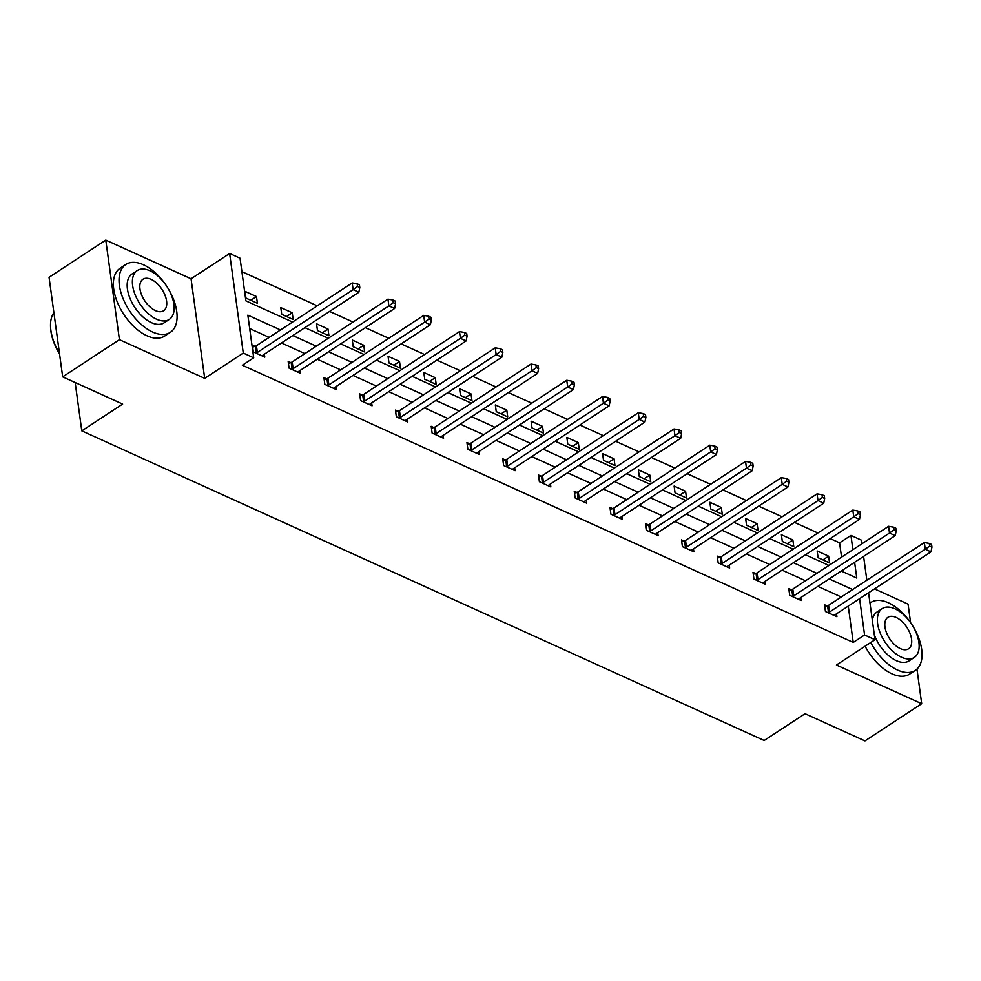 <?xml version="1.0" encoding="UTF-8"?>
<svg xmlns="http://www.w3.org/2000/svg" width="981" height="981" viewBox="0 0 981 981"><rect width="100%" height="100%" fill="white"/><g stroke="black" fill="none" stroke-linecap="round" stroke-linejoin="round"><path stroke-width="1.47" d="M868.577 592.794L875.003 639.722L836.437 665.02L921.699 703.72L864.972 740.913L805.033 713.714L764.187 740.496L81.791 430.855L122.637 404.062L62.686 376.863L49.05 277.28L105.776 240.087L119.424 339.671L204.698 378.359L243.263 353.062L229.628 253.478L240.051 258.211L245.9 300.873L292.546 322.038M62.686 376.863L119.424 339.671M921.699 703.72L916.965 669.079M910.601 622.665L908.063 604.137L874.512 588.907M204.698 378.359L191.05 278.776L105.776 240.087M191.05 278.776L229.628 253.478M841.551 557.147L839.589 542.849L830.22 538.594M817.884 533.002L794.463 522.37M782.127 516.779L758.705 506.147M746.357 500.543L722.948 489.924M710.6 484.32L687.178 473.7M674.842 468.096L651.421 457.465M639.085 451.873L615.663 441.242M603.327 435.638L579.906 425.018M567.57 419.414L544.148 408.795M531.812 403.191L508.391 392.559M496.055 386.968L472.634 376.336M460.285 370.744L436.876 360.113M424.528 354.509L401.119 343.89M388.77 338.286L365.349 327.654M353.013 322.062L329.591 311.431M317.255 305.839L241.89 271.639M839.589 542.849L850.944 535.418L861.367 540.139L861.87 543.83M75.169 382.529L81.791 430.855M791.348 589.74L788.785 588.575L789.705 595.308L801.158 600.507L800.766 597.588M719.821 557.294L717.258 556.129L718.178 562.849L729.643 568.048L729.251 565.142M648.306 524.835L645.743 523.67L646.663 530.402L658.128 535.601L657.724 532.683M576.791 492.388L574.228 491.223L575.148 497.943L586.613 503.155L586.209 500.236M505.276 459.93L502.713 458.765L503.633 465.497L515.086 470.696L514.694 467.778M433.749 427.483L431.186 426.318L432.118 433.05L443.571 438.249L443.179 435.331M362.234 395.024L359.671 393.859L360.591 400.591L372.057 405.791L371.652 402.872M290.719 362.578L288.156 361.413L289.076 368.145L300.542 373.344L300.137 370.426M841.281 597L817.86 586.38M805.524 580.777L782.102 570.145M769.766 564.553L746.345 553.922M734.009 548.33L710.587 537.698M698.251 532.094L674.83 521.475M662.482 515.871L639.072 505.252M626.724 499.648L603.303 489.016M590.967 483.425L567.545 472.793M555.209 467.189L531.788 456.57M519.452 450.966L496.03 440.346M483.694 434.742L460.273 424.111M447.937 418.519L424.515 407.888M412.179 402.296L388.758 391.664M376.41 386.06L353.001 375.441M340.652 369.837L317.243 359.205M304.895 353.614L281.473 342.982M269.137 337.39L249.689 328.561M280.48 329.947L247.85 315.134L253.699 357.795L242.356 365.239L853.237 642.432L848.258 606.123M254.962 346.354L252.399 345.189L253.319 351.909L264.784 357.109L264.38 354.202M326.477 378.801L323.914 377.636L324.834 384.368L336.299 389.567L335.894 386.649M397.992 411.247L395.429 410.095L396.349 416.815L407.814 422.014L407.409 419.108M469.519 443.706L466.944 442.541L467.876 449.273L479.329 454.473L478.936 451.554M541.034 476.153L538.471 475L539.391 481.72L550.856 486.919L550.451 484.001M612.549 508.612L609.986 507.447L610.905 514.179L622.371 519.378L621.966 516.46M684.064 541.058L681.501 539.893L682.42 546.625L693.886 551.825L693.481 548.906M755.591 573.517L753.016 572.352L753.948 579.084L765.401 584.284L765.008 581.365M827.106 605.964L824.543 604.799L825.462 611.531L836.916 616.73L836.523 613.812M253.699 357.795L243.263 353.062M875.003 639.722L864.58 634.989L859.601 598.68M853.237 642.432L864.58 634.989M852.624 589.569L829.203 578.937M816.866 573.333L793.445 562.714M781.109 557.11L757.688 546.478M745.352 540.887L721.93 530.255M709.594 524.663L686.173 514.032M673.837 508.428L650.415 497.808M638.079 492.204L614.658 481.585M602.309 475.981L578.9 465.35M566.552 459.758L543.143 449.126M530.795 443.522L507.373 432.903M495.037 427.299L471.616 416.68M459.28 411.076L435.858 400.444M423.522 394.853L400.101 384.221M387.765 378.629L364.343 367.998M352.007 362.394L328.586 351.774M316.238 346.17L292.829 335.551M863.599 556.386L866.861 580.237M841.269 571.028L856.781 578.067L854.623 562.272M852.894 549.716L850.944 535.418M304.883 327.642L328.304 338.261M340.64 343.865L364.061 354.497M376.397 360.088L399.819 370.72M412.155 376.312L435.576 386.943M447.912 392.547L471.334 403.166M483.682 408.77L507.091 419.402M519.44 424.994L542.849 435.625M555.197 441.217L578.618 451.849M590.954 457.453L614.376 468.072M626.712 473.676L650.133 484.295M662.469 489.899L685.891 500.531M698.227 506.122L721.648 516.754M733.984 522.346L757.406 532.977M769.754 538.581L793.163 549.201M805.511 554.805L828.92 565.436M843.599 572.082L843.268 569.716M829.546 562.91L818.093 557.699L817.161 550.979L828.626 556.178L829.546 562.91M793.788 546.675L782.323 541.475L781.403 534.743L792.869 539.955L793.788 546.675M758.031 530.451L746.566 525.252L745.646 518.52L757.111 523.719L758.031 530.451M722.274 514.228L710.808 509.029L709.888 502.297L721.354 507.496L722.274 514.228M686.516 498.005L675.051 492.793L674.131 486.073L685.596 491.273L686.516 498.005M650.759 481.769L639.293 476.57L638.373 469.85L649.827 475.049L650.759 481.769M614.989 465.546L603.536 460.347L602.616 453.614L614.069 458.814L614.989 465.546M579.231 449.323L567.778 444.123L566.859 437.391L578.312 442.59L579.231 449.323M543.474 433.099L532.021 427.9L531.089 421.168L542.554 426.367L543.474 433.099M507.717 416.864L496.251 411.664L495.331 404.945L506.797 410.144L507.717 416.864M471.959 400.64L460.494 395.441L459.574 388.709L471.039 393.921L471.959 400.64M436.202 384.417L424.736 379.218L423.817 372.486L435.282 377.685L436.202 384.417M400.444 368.194L388.979 362.995L388.059 356.262L399.525 361.462L400.444 368.194M364.687 351.971L353.221 346.759L352.302 340.039L363.755 345.238L364.687 351.971M328.929 335.735L317.464 330.536L316.544 323.816L327.997 329.015L328.929 335.735M293.16 319.512L281.706 314.312L280.787 307.58L292.24 312.78L293.16 319.512M257.402 303.288L245.949 298.089L245.017 291.357L256.482 296.556L257.402 303.288M250.793 300.284L256.482 296.556M286.55 316.52L292.24 312.78M322.32 332.743L327.997 329.015M358.077 348.966L363.755 345.238M393.835 365.19L399.525 361.462M429.592 381.413L435.282 377.685M465.35 397.648L471.039 393.921M501.107 413.872L506.797 410.144M536.865 430.095L542.554 426.367M572.622 446.318L578.312 442.59M608.379 462.554L614.069 458.814M644.149 478.777L649.827 475.049M679.907 495L685.596 491.273M715.664 511.224L721.354 507.496M751.421 527.447L757.111 523.719M787.179 543.682L792.869 539.955M822.936 559.906L828.626 556.178M255.882 353.074L256.348 352.915A3.25 1.778 172.2 0 0 257.365 352.437L353.123 289.653L358.85 292.252L263.092 355.036A3.25 1.778 172.2 0 0 262.418 355.674L262.209 355.956M252.657 347.115L255.428 346.195A3.25 1.778 172.2 0 0 256.446 345.717L352.204 282.92L353.123 289.653L357.513 286.477L359.806 287.519L359.438 284.821L357.145 283.779L357.513 286.477M357.145 283.779L352.204 282.92M358.85 292.252L359.806 287.519M59.559 353.969A39.608 21.741 -123.3 0 1 50.534 326.648A39.608 21.741 -123.3 0 1 50.522 326.219M53.894 312.681A40.577 22.281 56.7 0 0 50.522 325.79A40.577 22.281 56.7 0 0 59.461 353.283M166.059 285.25A40.577 22.281 56.7 0 0 143.447 264.772A40.577 22.281 56.7 0 0 125.813 264.478A40.577 22.281 56.7 0 0 122.821 297.991A40.577 22.281 56.7 0 0 152.668 332.056A40.577 22.281 56.7 0 0 170.314 332.351A40.577 22.281 56.7 0 0 167.31 287.163M125.813 264.478L120.136 268.193A40.577 22.281 56.7 0 0 117.156 301.719A40.577 22.281 56.7 0 0 146.991 335.772A40.577 22.281 56.7 0 0 164.636 336.066L170.314 332.351M169.296 319.426L164.085 322.847A29.222 16.039 -123.3 0 1 151.381 322.639A29.222 16.039 -123.3 0 1 129.897 298.114A29.222 16.039 -123.3 0 1 132.043 273.981L137.254 270.56A29.222 16.039 56.7 0 0 135.108 294.692A29.222 16.039 56.7 0 0 156.592 319.217A29.222 16.039 56.7 0 0 169.296 319.426A29.222 16.039 56.7 0 0 171.442 295.293A29.222 16.039 56.7 0 0 149.958 270.768A29.222 16.039 56.7 0 0 137.254 270.56M155.415 310.597A18.835 10.337 56.7 0 0 163.606 310.744A18.835 10.337 56.7 0 0 164.992 295.183A18.835 10.337 56.7 0 0 151.148 279.377A18.835 10.337 56.7 0 0 142.956 279.242A18.835 10.337 56.7 0 0 141.571 294.803A18.835 10.337 56.7 0 0 155.415 310.597M911.03 623.291A40.577 22.281 56.7 0 0 888.43 602.812A40.577 22.281 56.7 0 0 870.785 602.518A40.577 22.281 56.7 0 0 869.988 603.094L870.785 602.518M870.772 642.506A40.577 22.281 56.7 0 0 897.652 670.097A40.577 22.281 56.7 0 0 915.285 670.391A40.577 22.281 56.7 0 0 912.281 625.204M865.107 646.221A40.577 22.281 56.7 0 0 891.974 673.824A40.577 22.281 56.7 0 0 909.62 674.119L915.285 670.391M914.28 657.466A29.222 16.039 56.7 0 0 916.426 633.334A29.222 16.039 56.7 0 0 894.942 608.809A29.222 16.039 56.7 0 0 882.238 608.6A29.222 16.039 56.7 0 0 880.092 632.733A29.222 16.039 56.7 0 0 901.576 657.258A29.222 16.039 56.7 0 0 914.28 657.466L909.056 660.887A29.222 16.039 -123.3 0 1 896.352 660.679A29.222 16.039 -123.3 0 1 874.316 634.707M872.354 620.335A29.222 16.039 -123.3 0 1 877.014 612.021L882.238 608.6M900.399 648.649A18.835 10.337 56.7 0 0 908.578 648.784A18.835 10.337 56.7 0 0 909.963 633.236A18.835 10.337 56.7 0 0 896.119 617.429A18.835 10.337 56.7 0 0 887.928 617.294A18.835 10.337 56.7 0 0 886.554 632.843A18.835 10.337 56.7 0 0 900.399 648.649M291.639 369.297L292.105 369.15A3.25 1.778 172.2 0 0 293.123 368.672L388.881 305.876L394.607 308.475L298.849 371.272A3.25 1.778 172.2 0 0 298.175 371.897L297.979 372.179M288.414 363.35L291.185 362.418A3.25 1.778 172.2 0 0 292.203 361.94L387.961 299.144L388.881 305.876L393.271 302.7L395.564 303.742L395.196 301.044L392.903 300.014L393.271 302.7M392.903 300.014L387.961 299.144M394.607 308.475L395.564 303.742M327.396 385.533L327.862 385.374A3.25 1.778 172.2 0 0 328.88 384.895L424.638 322.099L430.377 324.699L334.607 387.495A3.25 1.778 172.2 0 0 333.932 388.12L333.736 388.402M324.184 379.573L326.943 378.641A3.25 1.778 172.2 0 0 327.961 378.163L423.718 315.367L424.638 322.099L429.028 318.923L431.321 319.965L430.953 317.28L428.66 316.238L429.028 318.923M428.66 316.238L423.718 315.367M430.377 324.699L431.321 319.965M363.154 401.756L363.632 401.597A3.25 1.778 172.2 0 0 364.638 401.119L460.396 338.322L466.134 340.922L370.364 403.718A3.25 1.778 172.2 0 0 369.69 404.344L369.494 404.626M359.941 395.797L362.7 394.865A3.25 1.778 172.2 0 0 363.718 394.387L459.476 331.603L460.396 338.322L464.798 335.159L467.079 336.189L466.711 333.503L464.418 332.461L464.798 335.159M464.418 332.461L459.476 331.603M466.134 340.922L467.079 336.189M398.924 417.98L399.39 417.82A3.25 1.778 172.2 0 0 400.395 417.342L496.153 354.558L501.892 357.158L406.134 419.942A3.25 1.778 172.2 0 0 405.447 420.579L405.251 420.861M395.699 412.02L398.47 411.1A3.25 1.778 172.2 0 0 399.475 410.622L495.233 347.826L496.153 354.558L500.555 351.382L502.848 352.424L502.48 349.726L500.187 348.684L500.555 351.382M500.187 348.684L495.233 347.826M501.892 357.158L502.848 352.424M434.681 434.203L435.147 434.056A3.25 1.778 172.2 0 0 436.153 433.565L531.923 370.781L537.649 373.381L441.891 436.177A3.25 1.778 172.2 0 0 441.205 436.803L441.009 437.085M431.456 428.256L434.227 427.324A3.25 1.778 172.2 0 0 435.233 426.845L530.991 364.049L531.923 370.781L536.313 367.605L538.606 368.648L538.238 365.95L535.945 364.92L536.313 367.605M535.945 364.92L530.991 364.049M537.649 373.381L538.606 368.648M470.439 450.438L470.905 450.279A3.25 1.778 172.2 0 0 471.922 449.801L567.68 387.005L573.407 389.604L477.649 452.4A3.25 1.778 172.2 0 0 476.962 453.026L476.766 453.308M467.214 444.479L469.985 443.547A3.25 1.778 172.2 0 0 470.99 443.069L566.76 380.272L567.68 387.005L572.07 383.829L574.363 384.871L573.995 382.185L571.702 381.143L572.07 383.829M571.702 381.143L566.76 380.272M573.407 389.604L574.363 384.871M506.196 466.662L506.662 466.502A3.25 1.778 172.2 0 0 507.68 466.024L603.438 403.228L609.164 405.827L513.406 468.624A3.25 1.778 172.2 0 0 512.72 469.249L512.523 469.531M502.971 460.702L505.742 459.77A3.25 1.778 172.2 0 0 506.748 459.292L602.518 396.508L603.438 403.228L607.828 400.052L610.121 401.094L609.753 398.409L607.46 397.366L607.828 400.052M607.46 397.366L602.518 396.508M609.164 405.827L610.121 401.094M541.953 482.885L542.419 482.726A3.25 1.778 172.2 0 0 543.437 482.247L639.195 419.451L644.922 422.063L549.164 484.847A3.25 1.778 172.2 0 0 548.489 485.485L548.281 485.754M538.728 476.925L541.5 476.006A3.25 1.778 172.2 0 0 542.518 475.515L638.275 412.731L639.195 419.451L643.585 416.287L645.878 417.33L645.51 414.632L643.217 413.59L643.585 416.287M643.217 413.59L638.275 412.731M644.922 422.063L645.878 417.33M577.711 499.108L578.177 498.961A3.25 1.778 172.2 0 0 579.195 498.471L674.953 435.687L680.679 438.286L584.921 501.07A3.25 1.778 172.2 0 0 584.247 501.708L584.051 501.99M574.486 493.149L577.257 492.229A3.25 1.778 172.2 0 0 578.275 491.751L674.033 428.955L674.953 435.687L679.343 432.511L681.636 433.553L681.268 430.855L678.975 429.813L679.343 432.511M678.975 429.813L674.033 428.955M680.679 438.286L681.636 433.553M613.468 515.344L613.934 515.184A3.25 1.778 172.2 0 0 614.952 514.706L710.71 451.91L716.437 454.51L620.679 517.306A3.25 1.778 172.2 0 0 620.004 517.931L619.808 518.213M610.256 509.384L613.015 508.452A3.25 1.778 172.2 0 0 614.032 507.974L709.79 445.178L710.71 451.91L715.1 448.734L717.393 449.776L717.025 447.091L714.732 446.048L715.1 448.734M714.732 446.048L709.79 445.178M716.437 454.51L717.393 449.776M649.226 531.567L649.704 531.408A3.25 1.778 172.2 0 0 650.71 530.929L746.467 468.133L752.206 470.733L656.436 533.529A3.25 1.778 172.2 0 0 655.762 534.155L655.566 534.437M646.013 525.608L648.772 524.676A3.25 1.778 172.2 0 0 649.79 524.197L745.548 461.401L746.467 468.133L750.857 464.957L753.15 466L752.783 463.314L750.49 462.272L750.857 464.957M750.49 462.272L745.548 461.401M752.206 470.733L753.15 466M684.983 547.79L685.461 547.631A3.25 1.778 172.2 0 0 686.467 547.153L782.225 484.356L787.964 486.956L692.206 549.752A3.25 1.778 172.2 0 0 691.519 550.39L691.323 550.66M681.77 541.831L684.53 540.911A3.25 1.778 172.2 0 0 685.547 540.421L781.305 477.637L782.225 484.356L786.627 481.193L788.92 482.223L788.54 479.537L786.259 478.495L786.627 481.193M786.259 478.495L781.305 477.637M787.964 486.956L788.92 482.223M720.753 564.014L721.219 563.854A3.25 1.778 172.2 0 0 722.224 563.376L817.982 500.592L823.721 503.192L727.963 565.976A3.25 1.778 172.2 0 0 727.277 566.613L727.08 566.895M717.528 558.054L720.299 557.134A3.25 1.778 172.2 0 0 721.305 556.656L817.063 493.86L817.982 500.592L822.385 497.416L824.678 498.458L824.31 495.761L822.017 494.718L822.385 497.416M822.017 494.718L817.063 493.86M823.721 503.192L824.678 498.458M756.51 580.237L756.976 580.09A3.25 1.778 172.2 0 0 757.982 579.599L853.752 516.815L859.479 519.415L763.721 582.211A3.25 1.778 172.2 0 0 763.034 582.837L762.838 583.119M753.285 574.29L756.057 573.358A3.25 1.778 172.2 0 0 757.062 572.879L852.82 510.083L853.752 516.815L858.142 513.639L860.435 514.682L860.067 511.984L857.774 510.954L858.142 513.639M857.774 510.954L852.82 510.083M859.479 519.415L860.435 514.682M792.268 596.473L792.734 596.313A3.25 1.778 172.2 0 0 793.752 595.835L889.509 533.039L895.236 535.638L799.478 598.435A3.25 1.778 172.2 0 0 798.792 599.06L798.595 599.342M789.043 590.513L791.814 589.581A3.25 1.778 172.2 0 0 792.82 589.103L888.59 526.307L889.509 533.039L893.899 529.863L896.193 530.905L895.825 528.219L893.532 527.177L893.899 529.863M893.532 527.177L888.59 526.307M895.236 535.638L896.193 530.905M828.025 612.696L828.491 612.536A3.25 1.778 172.2 0 0 829.509 612.058L925.267 549.262L930.994 551.862L835.236 614.658A3.25 1.778 172.2 0 0 834.549 615.283L834.353 615.565M824.8 606.736L827.572 605.804A3.25 1.778 172.2 0 0 828.589 605.326L924.347 542.542L925.267 549.262L929.657 546.098L931.95 547.128L931.582 544.443L929.289 543.4L929.657 546.098M929.289 543.4L924.347 542.542M930.994 551.862L931.95 547.128M256.348 352.915L255.428 346.195M257.365 352.437L256.446 345.717M292.105 369.15L291.185 362.418M293.123 368.672L292.203 361.94M327.862 385.374L326.943 378.641M328.88 384.895L327.961 378.163M363.632 401.597L362.7 394.865M364.638 401.119L363.718 394.387M399.39 417.82L398.47 411.1M400.395 417.342L399.475 410.622M435.147 434.056L434.227 427.324M436.153 433.565L435.233 426.845M470.905 450.279L469.985 443.547M471.922 449.801L470.99 443.069M506.662 466.502L505.742 459.77M507.68 466.024L506.748 459.292M542.419 482.726L541.5 476.006M543.437 482.247L542.518 475.515M578.177 498.961L577.257 492.229M579.195 498.471L578.275 491.751M613.934 515.184L613.015 508.452M614.952 514.706L614.032 507.974M649.704 531.408L648.772 524.676M650.71 530.929L649.79 524.197M685.461 547.631L684.53 540.911M686.467 547.153L685.547 540.421M721.219 563.854L720.299 557.134M722.224 563.376L721.305 556.656M756.976 580.09L756.057 573.358M757.982 579.599L757.062 572.879M792.734 596.313L791.814 589.581M793.752 595.835L792.82 589.103M828.491 612.536L827.572 605.804M829.509 612.058L828.589 605.326M50.534 326.648L50.522 325.79"/></g></svg>
